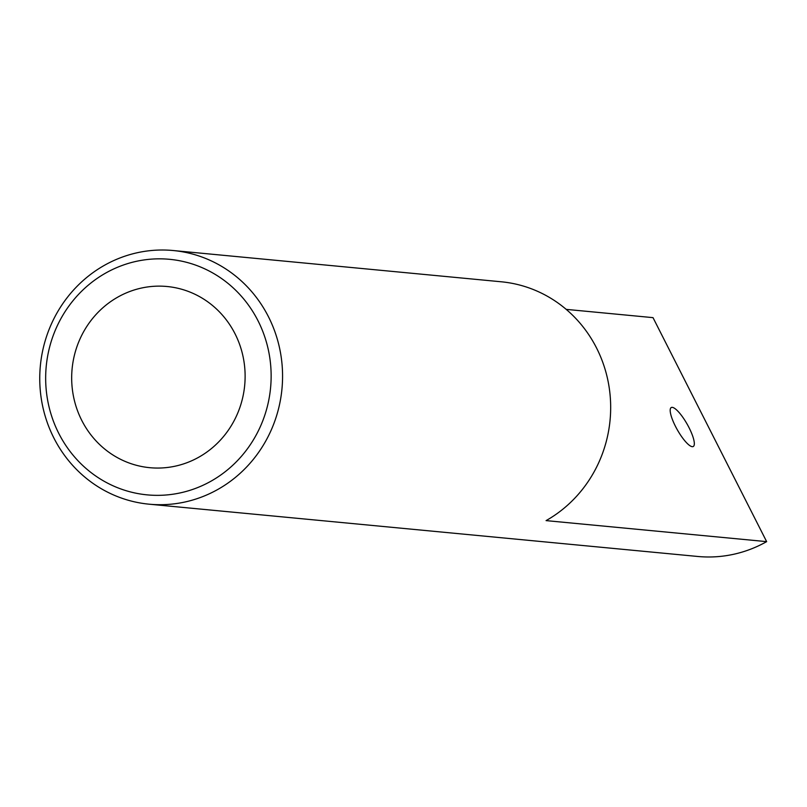 <?xml version="1.0" encoding="UTF-8"?>
<svg xmlns="http://www.w3.org/2000/svg" width="807" height="807" viewBox="0 0 807 807"><rect width="100%" height="100%" fill="white"/><g stroke="black" fill="none" stroke-linecap="round" stroke-linejoin="round"><path stroke-width="1.21" d="M766.65 541.638A127.405 121.363 95.4 0 1 697.752 556.467L149.073 504.183A127.405 121.363 95.4 0 1 40.35 365.843A127.405 121.363 95.4 0 1 173.243 250.533A127.405 121.363 95.4 0 1 280.301 351.711A127.405 121.363 95.4 0 1 217.981 489.355A127.405 121.363 95.4 0 1 149.073 504.183A127.405 121.363 95.4 0 1 40.35 365.843A127.405 121.363 95.4 0 1 173.243 250.533A127.405 121.363 95.4 0 1 280.301 351.711A127.405 121.363 95.4 0 1 217.981 489.355A127.405 121.363 95.4 0 1 149.073 504.183L697.752 556.467A127.405 121.363 95.4 0 0 766.65 541.638L653.014 317.645L766.65 541.638L546.077 520.616A127.405 121.363 -84.6 0 0 608.407 382.972A127.405 121.363 -84.6 0 0 501.349 281.794L173.243 250.533L501.349 281.794A127.405 121.363 -84.6 0 1 608.407 382.972A127.405 121.363 -84.6 0 1 546.077 520.616L766.65 541.638M566.211 309.374L653.014 317.645L566.211 309.374M211.162 481.093A118.306 112.687 95.4 0 1 45.737 373.853A118.306 112.687 95.4 0 1 218.314 276.347A118.306 112.687 95.4 0 1 211.162 481.093A118.306 112.687 95.4 0 1 45.737 373.853A118.306 112.687 95.4 0 1 218.314 276.347A118.306 112.687 95.4 0 1 211.162 481.093M117.822 297.097A90.999 86.682 95.4 0 1 167.039 286.505A90.999 86.682 95.4 0 1 244.692 385.322A90.999 86.682 95.4 0 1 149.769 467.687A90.999 86.682 95.4 0 1 73.296 395.42A90.999 86.682 95.4 0 1 117.822 297.097A90.999 86.682 95.4 0 1 167.039 286.505A90.999 86.682 95.4 0 1 244.692 385.322A90.999 86.682 95.4 0 1 149.769 467.687A90.999 86.682 95.4 0 1 73.296 395.42A90.999 86.682 95.4 0 1 117.822 297.097M675.479 426.368A22.374 5.669 60.5 0 0 693.274 446.493A22.374 5.669 60.5 0 0 689.037 427.66A22.374 5.669 60.5 0 0 671.253 407.535A22.374 5.669 60.5 0 0 675.479 426.368A22.374 5.669 60.5 0 0 693.274 446.493A22.374 5.669 60.5 0 0 689.037 427.66A22.374 5.669 60.5 0 0 671.253 407.535A22.374 5.669 60.5 0 0 675.479 426.368"/></g></svg>
